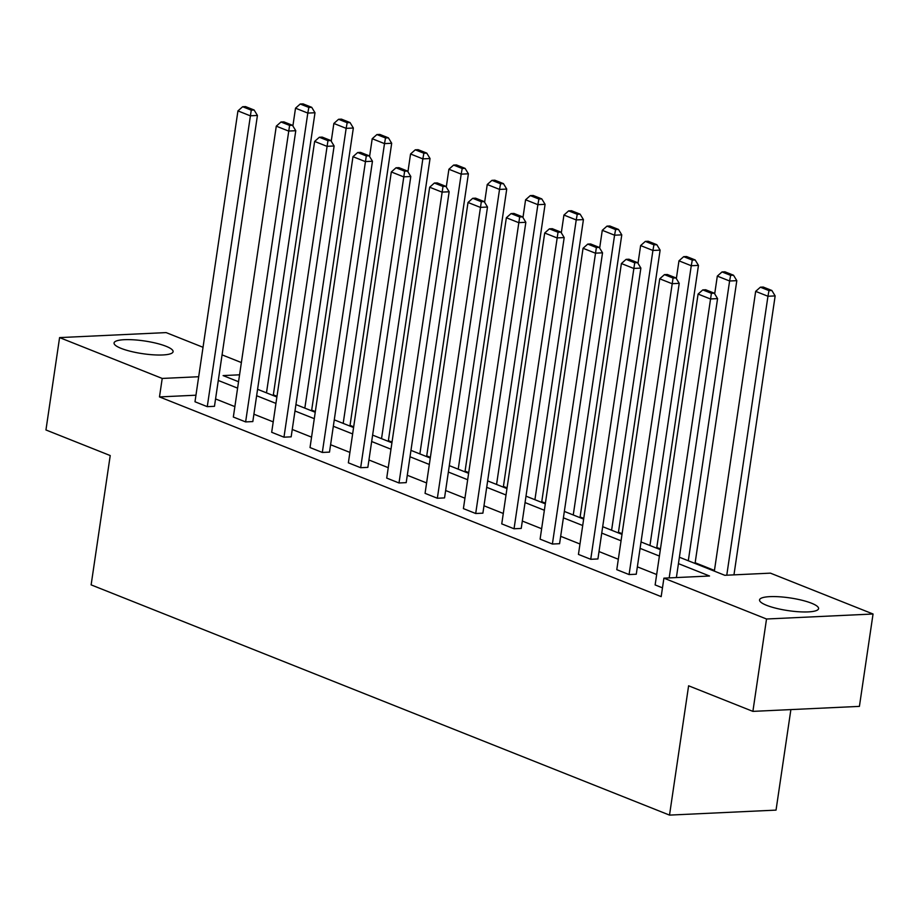 <?xml version="1.0" encoding="UTF-8"?>
<svg xmlns="http://www.w3.org/2000/svg" width="919" height="919" viewBox="0 0 919 919"><rect width="100%" height="100%" fill="white"/><g stroke="black" fill="none" stroke-linecap="round" stroke-linejoin="round"><path stroke-width="1.38" d="M766.607 605.322A29.833 6.422 -171.6 0 1 759.553 599.912A29.833 6.422 -171.6 0 1 779.289 596.776A29.833 6.422 -171.6 0 1 811.523 603.22A29.833 6.422 -171.6 0 1 818.576 608.631A29.833 6.422 -171.6 0 1 798.841 611.767A29.833 6.422 -171.6 0 1 766.607 605.322M121.124 348.381A29.833 6.422 -171.6 0 1 114.059 342.971A29.833 6.422 -171.6 0 1 133.806 339.823A29.833 6.422 -171.6 0 1 166.029 346.268A29.833 6.422 -171.6 0 1 173.094 351.678A29.833 6.422 -171.6 0 1 153.358 354.826A29.833 6.422 -171.6 0 1 121.124 348.381M790.88 709.594L776.038 810.11L669.514 815.107L91.13 584.875L110.223 455.56L45.95 429.966L59.586 337.595L166.109 332.598L203.03 347.29M222.065 354.872L241.375 362.557M714.454 570.435L695.155 562.75M660.451 548.93L656.809 547.483M622.106 533.675L618.464 532.216M583.76 518.408L580.107 516.949M545.415 503.141L541.762 501.694M507.07 487.874L503.417 486.427M468.724 472.607L465.071 471.16M430.379 457.352L426.726 455.893M392.034 442.085L388.381 440.638M353.689 426.818L350.036 425.371M315.332 411.551L311.69 410.104M276.987 396.296L273.345 394.837M679.382 557.213L724.792 575.294L770.421 573.146L873.05 614.007L766.526 619.004L663.909 578.154L709.537 576.006L678.44 563.634M766.526 619.004L752.891 711.375L859.414 706.378L873.05 614.007M679.221 283.362L636.27 574.226L629.078 574.559L616.787 569.665L659.739 278.802L672.03 283.695L679.221 283.362L675.936 277.917L667.332 274.494L664.448 274.632L673.053 278.055L675.936 277.917M602.531 252.828L559.579 543.692L552.388 544.037L540.096 539.143L583.048 248.279L595.34 253.162L602.531 252.828L599.245 247.395L590.641 243.972L587.758 244.098L596.362 247.533L599.245 247.395M525.84 222.306L482.889 513.17L475.697 513.503L463.406 508.609L506.358 217.746L518.649 222.639L525.84 222.306L522.555 216.861L513.951 213.438L511.067 213.576L519.672 216.999L522.555 216.861M449.15 191.772L406.198 482.636L399.007 482.98L386.715 478.087L429.667 187.223L441.959 192.105L449.15 191.772L445.853 186.339L437.26 182.915L434.377 183.042L442.981 186.477L445.853 186.339M372.459 161.239L329.507 452.114L322.316 452.447L310.025 447.553L352.976 156.69L365.268 161.583L372.459 161.239L369.162 155.805L360.558 152.382L357.686 152.52L366.29 155.943L369.162 155.805M295.769 130.716L252.817 421.58L245.626 421.913L233.334 417.031L276.286 126.156L288.566 131.049L295.769 130.716L292.472 125.283L283.868 121.859L280.996 121.986L289.6 125.409L292.472 125.283M656.671 574.524L637.361 566.839M618.326 559.257L599.016 551.572M579.981 544.002L560.67 536.317M541.636 528.735L522.325 521.05M503.29 513.468L483.98 505.783M464.945 498.201L445.635 490.516M426.6 482.946L407.289 475.261M388.255 467.679L368.944 459.994M349.909 452.412L330.599 444.727M311.552 437.145L292.253 429.46M273.207 421.878L253.908 414.205M234.862 406.623L215.563 398.938M195.954 395.204L159.481 396.916L661.175 596.626L663.909 578.154M257.423 115.449L214.472 406.313L207.269 406.657L194.989 401.764L237.941 110.9L250.221 115.794L257.423 115.449L254.126 110.016L245.522 106.593L242.65 106.73L251.255 110.154L254.126 110.016M334.114 145.983L291.162 436.847L283.971 437.18L271.679 432.286L314.631 141.423L326.923 146.316L334.114 145.983L330.817 140.538L322.213 137.115L319.341 137.253L327.945 140.676L330.817 140.538M410.804 176.505L367.853 467.369L360.662 467.714L348.37 462.82L391.322 171.956L403.613 176.85L410.804 176.505L407.508 171.072L398.915 167.649L396.032 167.786L404.636 171.21L407.508 171.072M487.495 207.039L444.543 497.903L437.352 498.236L425.06 493.342L468.012 202.479L480.304 207.372L487.495 207.039L484.21 201.606L475.605 198.171L472.722 198.309L481.326 201.732L484.21 201.606M564.186 237.561L521.234 528.425L514.043 528.77L501.751 523.876L544.703 233.012L556.994 237.906L564.186 237.561L560.9 232.128L552.296 228.705L549.413 228.842L558.017 232.266L560.9 232.128M640.876 268.095L597.924 558.959L590.733 559.292L578.442 554.41L621.393 263.535L633.685 268.428L640.876 268.095L637.591 262.662L628.987 259.238L626.103 259.365L634.707 262.788L637.591 262.662M662.473 587.85L655.132 584.932L698.084 294.069L710.376 298.962L717.567 298.618L714.281 293.184L705.677 289.761L702.794 289.899L711.398 293.322L714.281 293.184M752.891 711.375L688.607 685.792L669.514 815.107M159.481 396.916L162.215 378.444L59.586 337.595M239.56 374.814L223.11 375.584L238.538 381.73M257.584 389.311L276.883 396.997M295.929 404.578L315.228 412.263M334.275 419.845L353.574 427.519M372.62 435.101L391.919 442.786M410.965 450.367L430.276 458.053M449.311 465.634L468.621 473.319M487.656 480.901L506.966 488.586M526.001 496.157L545.312 503.842M564.346 511.423L583.657 519.109M602.692 526.69L622.002 534.376M641.037 541.957L660.347 549.642M198.676 376.733L162.215 378.444M659.394 556.052L640.095 548.367M621.049 540.786L601.75 533.1M582.703 525.519L563.404 517.834M544.358 510.263L525.059 502.578M506.013 494.996L486.714 487.311M467.668 479.729L448.369 472.044M429.322 464.463L410.023 456.777M390.977 449.207L371.678 441.522M352.632 433.94L333.333 426.255M314.287 418.673L294.976 410.988M275.941 403.407L256.631 395.721M237.596 388.14L218.285 380.466M207.269 406.657L251.255 110.154M242.65 106.73L237.941 110.9M273.242 395.549L314.999 112.75L307.808 113.083L266.487 392.861M292.885 125.96L295.516 108.189L300.226 104.019L308.83 107.443L311.713 107.316L303.109 103.893L300.226 104.019M308.83 107.443L307.808 113.083L295.516 108.189M311.713 107.316L314.999 112.75M245.626 421.913L289.6 125.409M280.996 121.986L276.286 126.156M283.971 437.18L327.945 140.676M319.341 137.253L314.631 141.423M311.587 410.804L353.344 128.017L346.153 128.35L304.832 408.116M331.242 141.227L333.861 123.456L338.571 119.286L347.175 122.709L350.059 122.572L341.454 119.148L338.571 119.286M347.175 122.709L346.153 128.35L333.861 123.456M350.059 122.572L353.344 128.017M349.932 426.071L391.689 143.272L384.498 143.617L343.189 423.383M369.587 156.494L372.206 138.723L376.916 134.553L385.521 137.976L388.404 137.839L379.8 134.415L376.916 134.553M385.521 137.976L384.498 143.617L372.206 138.723M388.404 137.839L391.689 143.272M322.316 452.447L366.29 155.943M357.686 152.52L352.976 156.69M388.277 441.338L430.035 158.539L422.843 158.884L381.534 438.65M407.933 171.761L410.552 153.99L415.262 149.82L423.866 153.243L426.749 153.105L418.145 149.682L415.262 149.82M423.866 153.243L422.843 158.884L410.552 153.99M426.749 153.105L430.035 158.539M360.662 467.714L404.636 171.21M396.032 167.786L391.322 171.956M426.623 456.605L468.391 173.806L461.189 174.139L419.88 453.917M446.278 187.017L448.897 169.245L453.607 165.075L462.211 168.499L465.094 168.372L456.49 164.949L453.607 165.075M462.211 168.499L461.189 174.139L448.897 169.245M465.094 168.372L468.391 173.806M399.007 482.98L442.981 186.477M434.377 183.042L429.667 187.223M464.968 471.861L506.737 189.073L499.534 189.406L458.225 469.184M484.623 202.283L487.242 184.512L491.952 180.342L500.556 183.766L503.44 183.628L494.836 180.204L491.952 180.342M500.556 183.766L499.534 189.406L487.242 184.512M503.44 183.628L506.737 189.073M437.352 498.236L481.326 201.732M472.722 198.309L468.012 202.479M503.313 487.127L545.082 204.328L537.879 204.673L496.57 484.439M522.968 217.55L525.588 199.779L530.297 195.609L538.902 199.032L541.785 198.895L533.181 195.471L530.297 195.609M538.902 199.032L537.879 204.673L525.588 199.779M541.785 198.895L545.082 204.328M475.697 513.503L519.672 216.999M511.067 213.576L506.358 217.746M541.659 502.394L583.427 219.595L576.224 219.94L534.915 499.706M561.314 232.817L563.933 215.046L568.643 210.876L577.247 214.299L580.13 214.161L571.526 210.738L568.643 210.876M577.247 214.299L576.224 219.94L563.933 215.046M580.13 214.161L583.427 219.595M514.043 528.77L558.017 232.266M549.413 228.842L544.703 233.012M580.004 517.661L621.772 234.862L614.57 235.195L573.261 514.973M599.659 248.084L602.278 230.313L606.988 226.131L615.592 229.566L618.476 229.428L609.871 226.005L606.988 226.131M615.592 229.566L614.57 235.195L602.278 230.313M618.476 229.428L621.772 234.862M552.388 544.037L596.362 247.533M587.758 244.098L583.048 248.279M618.349 532.928L660.118 250.129L652.915 250.462L611.606 530.24M638.004 263.339L640.623 245.568L645.333 241.398L653.937 244.822L656.821 244.695L648.217 241.26L645.333 241.398M653.937 244.822L652.915 250.462L640.623 245.568M656.821 244.695L660.118 250.129M590.733 559.292L634.707 262.788M626.103 259.365L621.393 263.535M656.694 548.183L698.463 265.396L691.26 265.729L649.951 545.495M676.35 278.606L678.969 260.835L683.679 256.665L692.283 260.088L695.166 259.951L686.562 256.527L683.679 256.665M692.283 260.088L691.26 265.729L678.969 260.835M695.166 259.951L698.463 265.396M629.078 574.559L673.053 278.055M664.448 274.632L659.739 278.802M695.051 563.45L736.808 280.651L729.606 280.996L688.297 560.762M714.695 293.873L717.314 276.102L722.035 271.932L730.628 275.355L733.511 275.218L724.907 271.794L722.035 271.932M730.628 275.355L729.606 280.996L717.314 276.102M733.511 275.218L736.808 280.651M676.384 577.569L717.567 298.618M669.181 577.902L711.398 293.322M702.794 289.899L698.084 294.069M733.959 574.869L775.154 295.918L767.951 296.251L726.768 575.202M714.35 571.136L755.659 291.369L760.381 287.188L768.973 290.622L771.857 290.484L763.252 287.061L760.381 287.188M768.973 290.622L767.951 296.251L755.659 291.369M771.857 290.484L775.154 295.918"/></g></svg>
